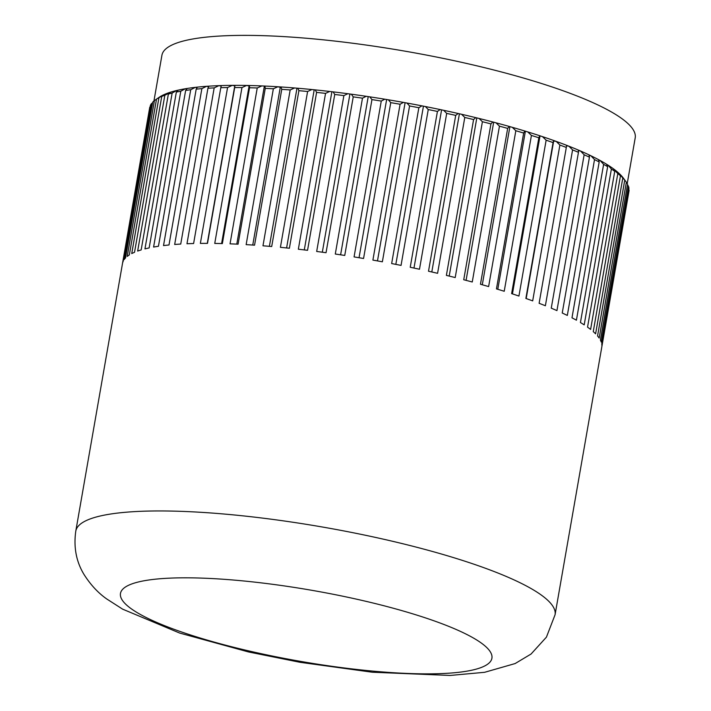 <?xml version="1.0" encoding="UTF-8"?>
<svg xmlns="http://www.w3.org/2000/svg" width="711" height="711" viewBox="0 0 711 711"><rect width="100%" height="100%" fill="white"/><g stroke="black" fill="none" stroke-linecap="round" stroke-linejoin="round"><path stroke-width="1.07" d="M164.205 94.554L161.744 96.438L134.539 252.281A243.26 46.419 -170.1 0 0 131.731 253.587L158.926 97.745A243.26 46.419 9.9 0 0 156.518 99.113L159.264 97.238A240.22 45.833 9.9 0 1 163.139 95.043A240.22 45.833 9.9 0 1 164.205 94.554A240.22 45.833 9.9 0 1 169.2 92.608A240.22 45.833 9.9 0 1 170.524 92.181A240.22 45.833 9.9 0 1 176.621 90.51A240.22 45.833 9.9 0 1 178.203 90.146A240.22 45.833 9.9 0 1 185.358 88.751A240.22 45.833 9.9 0 1 187.189 88.457A240.22 45.833 9.9 0 1 195.356 87.355A240.22 45.833 9.9 0 1 197.418 87.124A240.22 45.833 9.9 0 1 206.546 86.315A240.22 45.833 9.9 0 1 208.838 86.164A240.22 45.833 9.9 0 1 218.872 85.658A240.22 45.833 9.9 0 1 221.37 85.569A240.22 45.833 9.9 0 1 232.248 85.364A240.22 45.833 9.9 0 1 234.941 85.356A240.22 45.833 9.9 0 1 246.601 85.453A240.22 45.833 9.9 0 1 249.472 85.516A240.22 45.833 9.9 0 1 261.835 85.924A240.22 45.833 9.9 0 1 264.865 86.058A240.22 45.833 9.9 0 1 277.859 86.76A240.22 45.833 9.9 0 1 281.032 86.964A240.22 45.833 9.9 0 1 294.576 87.968A240.22 45.833 9.9 0 1 297.865 88.244A240.22 45.833 9.9 0 1 311.871 89.542A240.22 45.833 9.9 0 1 313.569 89.71A240.22 45.833 9.9 0 1 315.266 89.888A240.22 45.833 9.9 0 1 329.655 91.461A240.22 45.833 9.9 0 1 333.13 91.87A240.22 45.833 9.9 0 1 347.803 93.719L351.341 94.199A240.22 45.833 9.9 0 1 366.218 96.305A240.22 45.833 9.9 0 1 369.782 96.847A240.22 45.833 9.9 0 1 384.775 99.202L388.357 99.798A240.22 45.833 9.9 0 1 403.359 102.393A240.22 45.833 9.9 0 1 406.941 103.042A240.22 45.833 9.9 0 1 421.872 105.85L425.418 106.552A240.22 45.833 9.9 0 1 440.18 109.565A240.22 45.833 9.9 0 1 443.673 110.303A240.22 45.833 9.9 0 1 458.177 113.502L461.599 114.284A240.22 45.833 9.9 0 1 475.748 117.644A240.22 45.833 9.9 0 1 479.081 118.461A240.22 45.833 9.9 0 1 492.794 121.963L496.011 122.816A240.22 45.833 9.9 0 1 509.209 126.442A240.22 45.833 9.9 0 1 512.284 127.313A240.22 45.833 9.9 0 1 524.887 131.037L527.811 131.935A240.22 45.833 9.9 0 1 539.729 135.73A240.22 45.833 9.9 0 1 542.484 136.636A240.22 45.833 9.9 0 1 553.647 140.485L553.682 140.991L556.215 141.409A240.22 45.833 9.9 0 1 566.551 145.284A240.22 45.833 9.9 0 1 568.916 146.208A240.22 45.833 9.9 0 1 578.372 150.083A240.22 45.833 9.9 0 1 580.523 151.008A240.22 45.833 9.9 0 1 589.028 154.865A240.22 45.833 9.9 0 1 590.948 155.789A240.22 45.833 9.9 0 1 598.458 159.602A240.22 45.833 9.9 0 1 600.128 160.499A240.22 45.833 9.9 0 1 606.607 164.25A240.22 45.833 9.9 0 1 608.021 165.139A240.22 45.833 9.9 0 1 613.406 168.791A240.22 45.833 9.9 0 1 614.562 169.653A240.22 45.833 9.9 0 1 618.837 173.2A240.22 45.833 9.9 0 1 619.725 174.026A240.22 45.833 9.9 0 1 622.854 177.439A240.22 45.833 9.9 0 1 623.467 178.23A240.22 45.833 9.9 0 1 623.503 178.283A240.22 45.833 9.9 0 1 623.529 178.319M153.94 100.98L161.921 55.262A240.22 45.833 9.9 0 1 322.287 39.727A240.22 45.833 9.9 0 1 635.207 137.863L627.226 183.58M316.599 92.394L289.395 248.237A243.26 46.419 -170.1 0 0 284.889 247.775A243.26 46.419 -170.1 0 0 280.41 247.33L307.605 91.488L311.871 89.542L315.266 89.888L316.599 92.394A243.26 46.419 9.9 0 1 325.549 93.381L329.655 91.461L333.13 91.87L334.748 94.465A243.26 46.419 9.9 0 1 343.875 95.612L347.803 93.719A240.22 45.833 9.9 0 1 351.341 94.199L353.234 96.874A243.26 46.419 9.9 0 1 362.486 98.18L366.218 96.305L369.782 96.847L371.942 99.602A243.26 46.419 9.9 0 1 381.265 101.069L384.775 99.202A240.22 45.833 9.9 0 1 388.357 99.798L390.757 102.642A243.26 46.419 9.9 0 1 400.089 104.25L403.359 102.393L406.941 103.042L409.572 105.966A243.26 46.419 9.9 0 1 418.85 107.717L421.872 105.85A240.22 45.833 9.9 0 1 425.418 106.552L428.253 109.556A243.26 46.419 9.9 0 1 437.425 111.431L440.18 109.565L443.673 110.303L446.695 113.404A243.26 46.419 9.9 0 1 455.707 115.386L458.177 113.502A240.22 45.833 9.9 0 1 461.599 114.284L464.781 117.466A243.26 46.419 9.9 0 1 473.579 119.555L475.748 117.644L479.081 118.461L482.405 121.723A243.26 46.419 9.9 0 1 490.937 123.901L492.794 121.963A240.22 45.833 9.9 0 1 496.011 122.816L499.46 126.158A243.26 46.419 9.9 0 1 507.663 128.407L509.209 126.442L512.284 127.313L515.831 130.735A243.26 46.419 9.9 0 1 523.66 133.046L524.887 131.037A240.22 45.833 9.9 0 1 527.811 131.935L531.419 135.428A243.26 46.419 9.9 0 1 538.831 137.783L539.729 135.73L542.484 136.636L546.137 140.2A243.26 46.419 9.9 0 1 553.078 142.6L553.647 140.485A240.22 45.833 9.9 0 1 556.215 141.409L559.886 145.044A243.26 46.419 9.9 0 1 566.312 147.453L566.551 145.284M298.896 90.679L271.7 246.53A243.26 46.419 -170.1 0 0 262.972 245.802L290.177 89.959L294.576 87.968L297.865 88.244L298.896 90.679A243.26 46.419 9.9 0 1 307.605 91.488M252.752 245.055L280.276 87.32L281.032 86.964L281.752 89.328A243.26 46.419 9.9 0 1 290.177 89.959M281.752 89.328L254.556 245.171A243.26 46.419 -170.1 0 0 246.148 244.637L273.353 88.786L277.859 86.76L280.276 87.32M265.274 88.351L238.069 244.193A243.26 46.419 -170.1 0 0 230.044 243.837L257.24 87.995L261.835 85.924L264.865 86.058L265.274 88.351A243.26 46.419 9.9 0 1 273.353 88.786M221.601 243.571L249.108 85.951L249.472 85.516L249.552 87.746A243.26 46.419 9.9 0 1 257.24 87.995M249.552 87.746L222.356 243.589A243.26 46.419 -170.1 0 0 214.749 243.429L241.953 87.586L246.601 85.453L249.108 85.951M234.701 87.524L207.505 243.366A243.26 46.419 -170.1 0 0 200.369 243.402L227.564 87.551L232.248 85.364L234.781 85.827L234.941 85.356L234.701 87.524A243.26 46.419 9.9 0 1 241.953 87.586M221.37 85.569L220.801 87.684A243.26 46.419 9.9 0 1 227.564 87.551M220.801 87.684L193.605 243.526A243.26 46.419 -170.1 0 0 186.975 243.749L214.18 87.906L218.872 85.658L221.245 86.049M208.838 86.164L207.941 88.217A243.26 46.419 9.9 0 1 214.18 87.906M207.941 88.217L180.736 244.06A243.26 46.419 -170.1 0 0 174.675 244.477L201.871 88.635L206.546 86.315L208.634 86.635M197.418 87.124L196.192 89.142A243.26 46.419 9.9 0 1 201.871 88.635M196.192 89.142L168.996 244.984A243.26 46.419 -170.1 0 0 163.521 245.588L190.717 89.746L195.356 87.355L197.134 87.595M187.189 88.457L185.642 90.43A243.26 46.419 9.9 0 1 190.717 89.746M185.642 90.43L158.446 246.273A243.26 46.419 -170.1 0 0 153.594 247.064L180.79 91.212L185.358 88.751L186.815 88.928M178.203 90.146L176.346 92.083A243.26 46.419 9.9 0 1 180.79 91.212M176.346 92.083L149.15 247.926A243.26 46.419 -170.1 0 0 144.955 248.894L172.151 93.052L176.621 90.51L177.741 90.626M170.524 92.181L168.365 94.092A243.26 46.419 9.9 0 1 172.151 93.052M168.365 94.092L141.16 249.934A243.26 46.419 -170.1 0 0 137.65 251.072L164.845 95.23L169.965 92.679M161.744 96.438A243.26 46.419 9.9 0 1 164.845 95.23M156.518 99.113L129.322 254.956A243.26 46.419 -170.1 0 0 127.233 256.422L154.429 100.58L156.518 99.14M75.793 531.09C73.491 547.203 76.237 561.663 84.014 574.47C90.608 584.842 98.207 593.018 106.81 599.009L122.621 609.149L179.714 633.074L248.512 651.951L300.113 662.314L372.306 672.224L450.107 675.45L484.609 672.304L515.128 663.559L531.073 654.022L546.43 637.136L555.069 614.739A243.26 46.419 9.9 0 0 542.422 595.871A243.26 46.419 9.9 0 0 238.185 515.359A243.26 46.419 9.9 0 0 75.793 531.09L149.692 107.663A243.26 46.419 9.9 0 1 149.799 107.139L122.603 262.981A243.26 46.419 -170.1 0 1 123.216 261.221L150.412 105.379A243.26 46.419 9.9 0 1 151.381 103.717L124.185 259.559A243.26 46.419 -170.1 0 1 125.536 257.942L152.741 102.1A243.26 46.419 9.9 0 1 154.429 100.58M628.737 189.464L629.093 190.05A243.26 46.419 9.9 0 1 628.968 191.312L555.069 614.739M629.093 190.05L601.897 345.893A243.26 46.419 -170.1 0 0 601.764 344L628.959 188.157A243.26 46.419 9.9 0 0 628.471 186.246L601.266 342.089A243.26 46.419 -170.1 0 0 600.395 340.089L627.591 184.247A243.26 46.419 9.9 0 0 626.364 182.22L599.169 338.063A243.26 46.419 -170.1 0 0 597.551 335.956L624.756 180.114L622.854 177.439M619.281 173.902L622.8 177.99A243.26 46.419 9.9 0 1 624.756 180.114M622.8 177.99L595.605 333.832A243.26 46.419 -170.1 0 0 593.258 331.628L620.463 175.786L618.837 173.2M613.753 169.44L617.806 173.582A243.26 46.419 9.9 0 1 620.463 175.786M617.806 173.582L590.601 329.424A243.26 46.419 -170.1 0 0 587.544 327.149L614.739 171.307L613.406 168.791M606.856 164.845L608.021 165.139L611.389 169.031A243.26 46.419 9.9 0 1 614.739 171.307M611.389 169.031L584.193 324.874A243.26 46.419 -170.1 0 0 580.434 322.527L607.638 166.685L606.607 164.25M598.635 160.162L600.128 160.499L603.612 164.357A243.26 46.419 9.9 0 1 607.638 166.685M603.612 164.357L576.417 320.199A243.26 46.419 -170.1 0 0 571.982 317.808L599.186 161.966L598.458 159.602M589.126 155.398L590.948 155.789L594.512 159.593A243.26 46.419 9.9 0 1 599.186 161.966M594.512 159.593L567.316 315.435A243.26 46.419 -170.1 0 0 562.241 313.009L589.437 157.167L589.028 154.865M578.39 150.59L580.523 151.008L584.149 154.767A243.26 46.419 9.9 0 1 589.437 157.167M584.149 154.767L556.944 310.609A243.26 46.419 -170.1 0 0 551.256 308.156L578.461 152.314L578.372 150.083M566.498 145.773L568.916 146.208L572.577 149.905A243.26 46.419 9.9 0 1 578.461 152.314M572.577 149.905L545.381 305.748A243.26 46.419 -170.1 0 0 539.116 303.295L566.312 147.453M559.886 145.044L532.681 300.886A243.26 46.419 -170.1 0 0 525.873 298.442L553.078 142.6M546.137 140.2L518.932 296.052A243.26 46.419 -170.1 0 0 511.627 293.625L538.831 137.783M531.419 135.428L504.223 291.27A243.26 46.419 -170.1 0 0 496.456 288.888L523.66 133.046M515.831 130.735L488.626 286.577A243.26 46.419 -170.1 0 0 480.458 284.249L507.663 128.407M499.46 126.158L472.255 282A243.26 46.419 -170.1 0 0 463.732 279.743L490.937 123.901M482.405 121.723L455.209 277.566A243.26 46.419 -170.1 0 0 446.384 275.397L473.579 119.555M464.781 117.466L437.585 273.308A243.26 46.419 -170.1 0 0 428.511 271.229L455.707 115.386M446.695 113.404L419.49 269.247A243.26 46.419 -170.1 0 0 410.229 267.274L437.425 111.431M428.253 109.556L401.048 265.407A243.26 46.419 -170.1 0 0 391.654 263.559L418.85 107.717M409.572 105.966L382.367 261.808A243.26 46.419 -170.1 0 0 372.893 260.093L400.089 104.25M390.757 102.642L363.561 258.484A243.26 46.419 -170.1 0 0 354.069 256.911L381.265 101.069M371.942 99.602L344.746 255.445A243.26 46.419 -170.1 0 0 335.29 254.031L362.486 98.18M353.234 96.874L326.038 252.716A243.26 46.419 -170.1 0 0 316.679 251.463L343.875 95.612M334.748 94.465L307.552 250.308A243.26 46.419 -170.1 0 0 298.344 249.223L325.549 93.381M627.493 184.798L628.471 186.246M623.467 178.23L626.364 182.22M526.184 298.549L553.682 140.991M512.444 293.892L539.96 136.263M497.789 289.288L525.313 131.597M482.298 284.773L509.831 127.029M466.078 280.356L493.612 122.576M449.21 276.081L476.752 118.275M431.808 271.975L459.35 114.142M413.98 268.065L441.531 110.214M395.831 264.368L423.383 106.508M377.479 260.919L405.039 103.051M359.037 257.729L386.588 99.86M340.613 254.814L368.165 96.954M322.323 252.209L349.874 94.359M304.29 249.917L331.833 92.083M286.604 247.952L314.146 90.146M269.389 246.326L296.922 88.555M236.79 244.131L264.305 86.449M207.283 243.366L234.781 85.827M158.926 97.745L163.521 95.07M151.381 103.717L152.616 102.802M482.111 643.633A188.531 35.977 9.9 0 1 366.049 670.446A188.531 35.977 9.9 0 1 130.273 608.047A188.531 35.977 9.9 0 1 246.326 581.234A188.531 35.977 9.9 0 1 482.111 643.633"/></g></svg>
